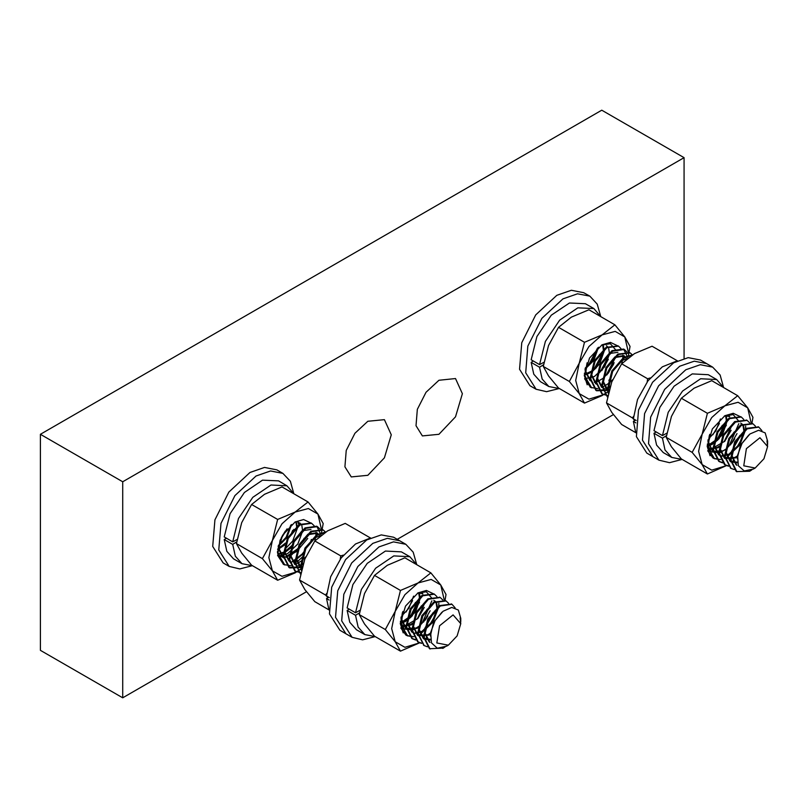 <?xml version="1.0" encoding="UTF-8"?>
<svg xmlns="http://www.w3.org/2000/svg" width="808" height="808" viewBox="0 0 808 808"><rect width="100%" height="100%" fill="white"/><g stroke="black" fill="none" stroke-linecap="round" stroke-linejoin="round"><path stroke-width="1.21" d="M438.966 380.235L425.968 392.284L417.352 409.383L416.019 425.755L422.422 435.886L438.966 434.25L455.5 416.787L462.358 393.738L455.5 378.599L438.966 380.235M122.735 481.78L684.093 157.681L601.758 110.151L40.4 434.25L122.735 481.78L122.735 697.849L306.474 591.769M397.253 539.36L613.343 414.595M684.093 157.681L684.093 358.388M367.862 421.281L354.864 433.341L346.248 450.43L344.915 466.812L351.318 476.942L367.862 475.306L384.396 457.843L391.244 434.785L384.396 419.645L367.862 421.281M40.4 434.25L40.4 650.319L122.735 697.849M751.874 469.852L749.632 471.226L736.583 471.589M586.972 363.226L584.891 375.629L590.759 387.406L597.849 388.618M602.061 387.446L608.545 383.527M609.313 382.891L612.666 379.649M621.736 363.681L622.695 359.237M622.726 359.045L622.897 355.217M620.999 348.521L618.494 346.117L606.818 347.773L595.143 361.287L590.739 379.002L596.607 390.779L609 390.345M626.846 351.894L624.342 349.5L612.666 351.147L600.99 364.661L596.587 382.376L602.455 394.163L607.768 395.496M632.432 354.884L630.179 352.874L618.514 354.52L606.838 368.044L602.435 385.749L607.465 396.991M631.846 355.257L624.362 357.904L612.686 371.417L608.283 389.133L608.575 391.951M709.303 435.492L707.687 446.521L713.545 458.298L720.655 459.51M724.857 458.348L726.685 457.49L739.825 444.824L745.491 430.129M745.521 429.937L745.703 426.119M743.804 419.413L741.29 417.019L729.614 418.665L717.938 432.189L713.535 449.894L719.393 461.671L722.625 462.843M749.652 422.786L747.137 420.392L735.462 422.049L723.786 435.562L719.383 453.278L725.241 465.044L728.473 466.216M755.5 426.169L752.985 423.766L741.31 425.422L729.634 438.936L725.231 456.651L731.089 468.428L734.32 469.589M761.964 430.634L758.833 427.149L747.158 428.796L735.482 442.309L731.078 460.025L736.936 471.801M590.062 363.954L596.658 352.591M595.91 367.327L602.505 355.964M601.758 370.7L608.353 359.348M608.313 373.185L614.191 362.721M584.608 378.76L590.395 387.184M618.12 345.925L606.081 347.349L594.415 360.863L590.002 378.578L595.88 390.365L609.242 389.426M628.008 357.995L623.604 349.076L611.929 350.723L600.263 364.246L595.85 381.952L601.718 393.738L605.394 394.971M629.816 352.672L617.777 354.106L606.111 367.62L601.697 385.335L607.454 397.041M632.422 354.894L623.625 357.479L611.949 370.993L607.545 388.709L608.252 393.304M712.868 434.845L719.453 423.483M718.716 438.219L725.301 426.866M724.564 441.602L731.149 430.24M730.402 444.976L736.997 433.613M707.687 450.793L712.818 457.873L716.494 459.116M736.25 448.349L742.845 436.997M740.916 416.817L728.887 418.251L717.211 431.765L712.797 449.47L718.665 461.257L722.342 462.489M746.764 420.19L734.725 421.625L723.059 435.138L718.645 452.854L724.513 464.63L728.19 465.863M752.612 423.574L740.572 424.998L728.907 438.512L724.493 456.227L730.735 468.206M758.46 426.947L746.42 428.371L734.755 441.895L730.341 459.601L736.209 471.377M766.984 440.845L767.6 444.44L767.6 441.158L765.166 432.916L758.621 430.22L749.955 434.037L742.027 443.36L737.573 455.237L738.32 465.701L744.259 471.003L753.359 469.074L755.197 468.014L743.734 465.792L746.42 448.632L759.944 437.724L767.6 446.531L766.984 440.845M750.107 470.953L749.632 471.226M585.305 368.216L593.032 360.075L597.668 347.965M603.616 349.945L602.717 344.804M587.355 378.104L594.385 376.538L604.727 366.822L609.414 354.247M609.464 353.318L608.757 348.632M607.939 347.097L606.545 345.703M585.214 368.579L585.194 371.236L589.901 380.447M604.566 349.399L594.284 360.792L591.032 374.609L595.749 383.82M617.888 352.238L609.01 353.611L600.132 364.166L596.88 377.982L601.596 387.204L602.596 387.689M604.899 388.234L608.252 388.012M626.473 359.237L626.089 358.277M625.483 357.227L623.736 355.611L614.858 356.984L605.98 367.549L602.728 381.356L607.444 390.577L608.444 391.062M622.099 359.53L611.828 370.923L608.555 383.951M708.879 438.552L715.827 430.967L720.463 418.958M707.485 445.44L711.343 444.067L721.675 434.34L726.362 421.766M726.412 420.837L725.534 415.746M708.586 448.703L717.191 447.44L720.09 445.663M729.715 416.797L726.806 415.676M707.99 439.845L707.99 442.127L712.696 451.349L723.039 450.814L725.938 449.036M727.362 420.301L717.08 431.694L713.838 445.501L718.544 454.722L719.544 455.207M721.847 455.752L728.887 454.187L739.219 444.471L743.926 431.502L743.037 425.796M742.431 424.745L740.683 423.129M733.21 423.675L722.928 435.068L719.686 448.874L724.392 458.096L734.725 457.57L737.472 455.904M739.057 427.048L728.776 438.441L725.523 452.258L730.24 461.469L737.381 462.166M744.905 430.432L734.624 441.814L731.371 455.631L736.088 464.853M748.804 435.007L740.471 445.198L737.209 458.782M585.043 369.296L593.769 360.489L598.486 347.278M591.82 372.064L599.607 363.873L604.323 350.904L603.212 344.764M587.153 362.772L585.921 371.65L590.628 380.871M599.688 354.338L595.011 361.216L591.769 375.033L596.476 384.244M605.535 357.712L600.859 364.59L597.617 378.407L602.324 387.618M623.736 355.611L624.463 356.035L615.585 357.409L606.707 367.963L603.465 381.78L608.454 391.153M627.149 358.671L621.433 360.782L612.555 371.347L609.313 385.153L609.687 387.901M707.606 445.966L712.07 444.481L722.413 434.765L727.139 421.261M727.139 420.413L726.23 416.09M708.707 448.925L717.918 447.864L719.878 446.733M709.757 434.31L708.717 442.552L712.696 451.349M722.483 425.24L717.817 432.108L714.565 445.925L719.554 455.298M722.12 456.126L729.614 454.611L739.946 444.895L744.663 431.926L743.542 425.766M742.704 424.594L741.411 423.554M728.331 428.614L723.665 435.492L720.413 449.299L725.119 458.52L735.462 457.984L737.34 456.904M734.179 431.987L729.503 438.865L726.261 452.672L730.967 461.893L737.472 462.742M740.027 435.361L735.351 442.239L732.109 456.055L736.815 465.267M767.6 446.531L763.964 458.762L755.197 468.014M443.208 648.137L429.704 648.753M287.183 528.796L280.093 540.39L278.013 552.793L283.881 564.58L290.981 565.792M295.183 564.62L301.677 560.702M302.434 560.065L305.788 556.823M314.857 540.855L315.827 536.411M315.847 536.219L316.029 532.391M314.13 525.695L311.615 523.291L299.94 524.947L288.264 538.461L283.861 556.177L289.729 567.953L302.121 567.519M319.978 529.068L317.453 526.665L305.788 528.321L294.112 541.835L289.708 559.55L295.576 571.327L300.899 572.67M325.553 532.058L323.311 530.048L311.636 531.694L299.96 545.218L295.556 562.923L300.596 574.165M324.978 532.432L317.483 535.078L305.808 548.592L301.404 566.297L301.707 569.125M402.424 612.666L400.808 623.695L406.676 635.472L413.777 636.684M417.989 635.522L419.817 634.664L432.947 621.998L438.623 607.303M438.643 607.111L438.825 603.293M436.926 596.587L434.411 594.193L422.736 595.839L411.06 609.353L406.656 627.069L412.524 638.845L415.756 640.017M442.774 599.96L440.259 597.567L428.583 599.213L416.908 612.737L412.504 630.442L418.372 642.229L421.594 643.39M448.622 603.344L446.107 600.94L434.431 602.596L422.756 616.11L418.352 633.825L424.22 645.602L427.442 646.764M455.086 607.808L451.955 604.323L440.279 605.97L428.604 619.484L424.2 637.199L430.068 648.976M277.599 555.278L283.517 564.358M311.242 523.099L299.212 524.523L287.537 538.037L283.133 555.753L289.001 567.529L302.374 566.6M321.14 535.169L316.726 526.25L305.06 527.897L293.385 541.421L288.981 559.126L294.849 570.913L298.516 572.145M322.937 529.846L310.908 531.28L299.233 544.794L294.819 562.499L300.586 574.215M325.543 532.058L316.756 534.654L305.081 548.167L300.667 565.883L301.384 570.478M405.99 612.02L412.575 600.657M411.838 615.393L418.423 604.041M417.685 618.776L424.271 607.414M423.533 622.15L430.119 610.787M400.808 627.957L405.939 635.048L409.616 636.29M429.381 625.523L435.966 614.161M434.037 593.991L422.008 595.415L410.333 608.939L405.929 626.644L411.787 638.421L415.464 639.663M439.885 597.365L427.856 598.799L416.181 612.312L411.777 630.028L417.635 641.805L421.311 643.037M445.733 600.738L433.704 602.172L422.029 615.686L417.625 633.401L423.857 645.38M451.581 604.121L439.552 605.545L427.876 619.059L423.473 636.775L429.331 648.551M460.106 618.019L460.722 621.615L460.722 618.332L458.298 610.09L451.743 607.394L443.087 611.212L435.148 620.534L430.694 632.411L431.442 642.875L437.381 648.178L446.491 646.249L448.319 645.188L436.855 642.966L439.552 625.806L453.066 614.898L460.722 623.705L460.106 618.019M444.996 647.026L442.754 648.4M278.427 545.39L286.153 537.249L290.799 525.139M296.738 527.119L295.9 522.109M280.477 555.278L287.517 553.712L297.849 543.996L302.535 531.422M302.586 530.492L301.879 525.806M301.071 524.271L299.667 522.877M278.336 545.743L278.316 548.4L283.022 557.621M297.687 526.574L287.406 537.966L284.163 551.783L288.87 560.994M311.009 529.402L302.131 530.775L293.254 541.34L290.011 555.157L294.718 564.378L295.718 564.863M298.021 565.408L301.384 565.186M319.594 536.411L319.221 535.441M318.604 534.401L316.857 532.785L307.979 534.159L299.101 544.723L295.859 558.53L300.566 567.751L301.566 568.236M315.231 536.704L304.949 548.097L301.677 561.126M402 615.726L408.959 608.141L413.585 596.132M400.606 622.615L404.465 621.241L414.797 611.515L419.483 598.94M419.534 598.011L418.655 592.91M401.717 625.877L410.312 624.614L413.211 622.827M422.847 593.971L419.928 592.85M401.111 617.019L401.111 619.302L405.818 628.513L416.16 627.988L419.059 626.21M420.483 597.476L410.201 608.858L406.959 622.675L411.666 631.896L412.666 632.381M414.969 632.927L422.008 631.361L432.341 621.645L437.057 608.677L436.169 602.97M435.562 601.92L433.805 600.304M426.331 600.849L416.049 612.242L412.807 626.048L417.514 635.27L427.856 634.745L430.593 633.078M432.179 604.222L421.897 615.615L418.655 629.432L423.362 638.643L430.502 639.34M438.027 607.596L427.745 618.989L424.503 632.805L429.21 642.027M441.925 612.181L433.593 622.372L430.341 635.957M278.174 546.471L286.891 537.663L291.607 524.453M284.941 549.238L292.738 541.047L297.445 528.079L296.374 521.998M280.285 539.946L279.043 548.824L283.76 558.045M292.809 531.513L288.143 538.391L284.891 552.197L289.597 561.419M298.657 534.886L293.991 541.764L290.739 555.581L295.445 564.792M316.857 532.785L317.584 533.199L308.707 534.573L299.839 545.137L296.587 558.954L301.576 568.327M320.281 535.845L314.554 537.956L305.687 548.521L302.434 562.328L302.808 565.075M400.728 623.14L405.192 621.655L415.534 611.939L420.271 598.435M420.271 597.587L419.352 593.264M401.829 626.099L411.04 625.038L412.999 623.897M402.879 611.484L401.839 619.726L406.555 628.937L416.888 628.412L418.847 627.281M415.605 602.415L410.939 609.283L407.686 623.099L412.686 632.472M415.241 633.29L422.736 631.785L433.078 622.069L437.784 609.101L436.663 602.94M435.835 601.768L434.532 600.728M421.453 605.788L416.787 612.666L413.534 626.473L418.251 635.694L428.583 635.159L430.462 634.078M427.301 609.161L422.635 616.039L419.382 629.846L424.099 639.067L430.593 639.916M433.149 612.535L428.482 619.413L425.23 633.23L429.937 642.441M460.722 623.705L457.096 635.936L448.319 645.188M600.728 316.504L597.253 304.091L589.79 296.172L577.467 293.779L562.934 298.829L541.825 318.402L527.836 346.167L525.675 372.761L536.068 389.214L546.663 391.718L559.146 388.517M589.79 296.172L583.709 292.658L571.387 290.264L556.853 295.314L535.744 314.898L521.756 342.653L519.595 369.246L529.987 385.699L536.068 389.214M293.849 493.678L290.375 481.265L282.911 473.347L270.589 470.953L256.055 476.003L234.956 495.577L220.958 523.342L218.796 549.935L229.199 566.388L239.784 568.893L252.268 565.691M282.911 473.347L276.831 469.832L264.509 467.438L249.975 472.488L228.866 492.072L214.877 519.827L212.716 546.42L223.119 562.873L229.199 566.388M543.996 362.277L539.562 364.65L545.36 341.37L559.681 320.12L577.821 307.858L593.84 308.595L585.426 303.727L569.408 302.99L551.258 315.261L536.946 336.512L531.139 359.792L539.562 364.65M539.562 367.216L542.178 379.053L548.854 386.517L540.441 381.649L533.765 374.185L531.139 362.348L539.562 367.216L543.582 364.731M548.854 386.517L559.277 388.507M600.778 316.615L593.84 308.595M531.139 362.348L533.28 361.024M237.118 539.451L232.684 541.825L238.491 518.544L252.803 497.294L270.953 485.022L286.971 485.77L278.548 480.901L262.529 480.164L244.39 492.425L230.068 513.686L224.26 536.956L232.684 541.825M232.684 544.39L235.31 556.227L241.986 563.681L233.562 558.823L226.886 551.359L224.26 539.522L232.684 544.39L236.704 541.905M241.986 563.681L252.399 565.681M293.9 493.789L286.971 485.77M224.26 539.522L226.412 538.199M601.536 345.107L610.353 343.663L615.474 349.642M613.615 364.337L606.869 374.882M603.091 378.376L597.476 381.548M596.567 381.841L594.234 382.305M584.891 375.579L584.426 373.185M597.375 374.407L596.96 374.7M602.647 344.814L603.374 350.096M591.113 371.326L584.618 374.437M597.385 348.218L589.678 363.943L585.396 367.852M584.335 374.68L587.204 384.76L584.325 375.407M603.172 344.764L604.121 349.642M604.101 350.51L596.254 367.741L591.85 371.751M591.042 372.306L585.77 374.761M615.221 358.005L606.192 375.084L603.485 377.881M609.373 354.631L600.344 371.71L597.637 374.508M603.525 351.258L594.496 368.327L588.85 373.579M597.657 347.975L588.648 364.953L585.265 368.367M614.888 324.766L588.891 309.757L571.347 317.17L558.51 327.301L584.507 342.309L602.051 334.896L614.888 324.766L624.837 336.926L630.089 346.38L628.382 355.641M558.51 327.301L548.561 345.521L543.319 366.448L569.317 381.467L579.265 363.246L584.507 342.309M543.319 366.448L548.561 375.902L558.51 388.062L584.507 403.081L579.265 393.627L569.317 381.467M608.798 391.102L602.051 395.657L584.507 403.081M603.596 394.718L588.891 399.182L579.265 393.627L575.74 380.467L579.265 363.246L588.891 346.561L602.051 334.896L615.211 331.371L624.837 336.926L628.311 352.116M616.817 345.42L610.424 342.4L602.051 344.804L589.517 358.035L584.325 375.518L591.668 387.87M608.798 380.316L609.454 379.609M311.403 539.421L310.858 541.027M303.656 553.43L294.183 561.196M278.609 556.965L277.467 551.551M297.718 550.288L296.526 551.662M291.87 546.915L290.698 548.268M286.85 529.179L280.204 540.138M298.526 548.238L285.84 556.813M285.325 556.894L279.992 556.116M297.809 522.069L299.202 525.432M292.678 544.865L284.87 551.642M284.002 552.096L279.477 553.52M292.728 530.391L292.011 532.533M285.274 543.289L277.72 548.925M285.355 531.068L281.305 537.714M297.687 550.389L307.757 538.401M296.839 551.359L286.052 557.318M283.941 557.399L280.346 556.328M278.144 554.46L277.74 553.924M298.314 522.21L299.748 525.069M291.779 547.168L284.901 552.43M283.931 552.884L279.699 553.995M293.839 529.311L293.496 530.684M284.85 544.895L277.619 549.692M304.737 550.783L302.243 553.945L291.839 561.994M291.415 562.176L290.203 562.651M298.889 547.41L290.739 555.813M293.041 544.036L291.193 546.42M292.587 530.543L291.486 533.24M285.345 543.047L279.053 549.056M304.04 538.35L303.808 539.148M251.631 504.465L241.683 522.695L236.441 543.622L262.438 558.631L272.387 540.411L277.629 519.483L251.631 504.465L264.479 494.344L282.022 486.931L308.02 501.94L317.958 514.1L323.21 523.554L321.503 532.815M236.441 543.622L241.683 553.076L251.631 565.236L277.629 580.245L272.387 570.802L262.438 558.631M301.919 568.276L295.173 572.832L277.629 580.245M277.629 519.483L295.173 512.07L308.02 501.94M296.718 571.892L282.022 576.356L272.387 570.802L268.862 557.641L272.387 540.411L282.022 523.736L295.173 512.07L308.333 508.545L317.958 514.1L321.433 529.29M295.173 562.923L296.324 562.216M298.011 561.015L302.576 556.783M309.939 522.594L303.555 519.574L295.173 521.978L282.638 535.209L277.447 552.682L284.79 565.045M647.168 381.891L647.663 378.77L621.665 363.762L634.502 353.631L652.046 346.218L677.276 360.782M647.663 378.77L650.288 377.902M621.665 363.762L611.717 381.982L606.465 402.909L611.717 412.363L621.665 424.523L635.775 432.674M606.465 402.909L632.472 417.928L633.553 416.352M634.795 420.544L632.472 417.928M340.289 559.065L340.784 555.944L314.787 540.926L327.624 530.805L345.168 523.392L370.407 537.956M340.784 555.944L343.42 555.076M314.787 540.926L304.838 559.156L299.596 580.083L304.838 589.537L314.787 601.697L328.896 609.848M299.596 580.083L325.594 595.092L326.674 593.526M327.917 597.718L325.594 595.092M635.553 420.069L633.411 421.402L635.825 432.795M677.407 360.772L662.378 366.781L647.996 380.77L637.542 399.556L633.411 418.837L636.229 420.463M633.411 421.402L635.936 422.857M723.584 387.426L720.11 375.023L712.646 367.095L706.566 363.59L694.244 361.196L679.7 366.246L658.601 385.82L644.612 413.585L642.451 440.178L652.844 456.631L646.764 453.126L636.371 436.663L638.532 410.08L652.521 382.315L673.62 362.741L688.163 357.681L700.486 360.075L706.566 363.59L694.244 361.196L679.7 366.246L658.601 385.82L644.612 413.585L642.451 440.178L652.844 456.631L658.924 460.146L669.519 462.651L682.003 459.449M359.974 610.373L355.54 612.757L361.348 589.476L375.659 568.226L393.799 555.955L409.828 556.692L401.404 551.834L385.386 551.096L367.246 563.358L352.924 584.608L347.117 607.889L355.54 612.757M355.54 615.312L358.166 627.149L364.842 634.613L356.419 629.755L349.743 622.291L347.117 610.454L355.54 615.312L359.56 612.828M364.842 634.613L375.255 636.613M416.756 564.721L409.828 556.692M347.117 610.454L349.268 609.131M416.706 564.6L413.231 552.187L405.767 544.269L393.446 541.875L378.912 546.935L357.803 566.509L343.814 594.274L341.653 620.857L352.056 637.32L362.641 639.825L375.124 636.623M405.767 544.269L399.687 540.764L387.365 538.37L372.831 543.42L351.722 562.994L337.734 590.759L335.572 617.352L345.965 633.805L339.885 630.29L329.492 613.838L331.654 587.244L345.642 559.49L366.751 539.916L381.285 534.856L393.607 537.249L399.687 540.764L387.365 538.37L372.831 543.42L351.722 562.994L337.734 590.759L335.572 617.352L345.965 633.805L352.056 637.32M724.392 416.039L733.189 414.585L738.32 420.514M734.735 438.825L731.876 443.208M725.867 449.369L720.281 452.49M719.362 452.783L711.222 451.844L707.283 444.117M726.412 425.109L717.484 440.35M732.008 425.281L724.221 441.623L711.252 449.046M726.16 421.907L718.373 438.249L708.424 445.117M707.192 445.612L710.06 455.692L707.172 446.339M724.625 415.918L729.523 416.423M719.686 446.652L710.232 449.42L708.808 449.117M726.958 421.372L719.11 438.673L714.636 442.723M713.838 443.279L709.151 445.531M738.805 423.705L729.048 446.016L724.968 450.026M726.927 419.231L717.352 439.259L715.09 441.643M737.744 395.698L711.747 380.689L694.203 388.103L681.366 398.223L707.364 413.241L724.907 405.818L737.744 395.698L747.693 407.858L752.935 417.312L751.935 423.271M681.366 398.223L671.418 416.443L666.176 437.381L692.173 452.389L702.122 434.169L707.364 413.241M666.176 437.381L671.418 446.834L681.366 458.995L707.364 474.003L702.122 464.56L692.173 452.389M734.098 459.984L732.725 461.156M726.483 465.65L707.364 474.003M726.463 465.64L711.747 470.115L702.122 464.56L698.597 451.399L702.122 434.169L711.747 417.494L724.907 405.818L738.058 402.293L747.693 407.858L751.167 423.028M739.653 416.332L733.27 413.322L724.907 415.736L712.373 428.967L707.172 446.44L714.565 458.813M731.573 451.329L741.491 433.856M417.514 593.213L426.311 591.759L431.442 597.688M427.856 615.999L424.998 620.382M418.988 626.543L413.413 629.664M412.484 629.957L404.343 629.018L400.404 621.291M419.544 602.283L410.615 617.524M425.129 602.455L417.352 618.797L404.374 626.22M419.281 599.082L411.504 615.423L401.546 622.281M400.314 622.786L403.182 632.866L400.303 623.503M417.756 593.092L422.645 593.597M412.807 623.827L403.364 626.594L401.94 626.291M420.089 598.546L412.231 615.837L407.757 619.898M406.959 620.453L402.273 622.705M431.926 600.879L422.17 623.19L418.089 627.2M420.049 596.405L410.474 616.433L408.212 618.817M430.876 572.872L404.869 557.853L387.335 565.267L374.488 575.397L400.485 590.406L418.029 582.992L430.876 572.872L440.815 585.032L446.066 594.476L445.056 600.445M374.488 575.397L364.539 593.617L359.297 614.555L385.295 629.563L395.243 611.343L400.485 590.406M359.297 614.555L364.539 624.008L374.488 636.169L400.485 651.177L395.243 641.734L385.295 629.563M427.22 637.159L425.856 638.33M444.289 600.203L440.815 585.032L431.189 579.467L418.029 582.992L404.869 594.658L395.243 611.343L391.718 628.574L395.243 641.734L404.869 647.289L419.604 642.825L400.485 651.177M432.775 593.496L426.392 590.496L418.029 592.91L405.495 606.141L400.303 623.614L407.697 635.977M424.695 628.503L434.613 611.03M712.646 367.095L700.324 364.711L685.79 369.761L664.681 389.335L650.692 417.1L648.531 443.693L658.924 460.146M666.842 433.199L662.419 435.583L668.216 412.302L682.538 391.052L700.677 378.78L716.696 379.528L708.283 374.659L692.254 373.922L674.114 386.184L659.803 407.444L653.995 430.714L662.419 435.583M662.419 438.138L665.035 449.985L671.711 457.439L663.297 452.581L656.621 445.117L653.995 433.28L662.419 438.138L666.438 435.663M671.711 457.439L682.134 459.439M723.635 387.547L716.696 379.528M653.995 433.28L656.136 431.957M328.684 597.243L326.533 598.566L328.947 609.959M370.529 537.946L355.51 543.956L341.127 557.944L330.674 576.73L326.533 596.011L329.361 597.637M326.533 598.566L329.058 600.031M758.833 427.149L758.096 426.725M752.985 423.766L752.248 423.352M747.137 420.392L746.4 419.968M741.29 417.019L740.552 416.595M630.179 352.874L629.452 352.45M624.332 349.5L623.604 349.076M618.484 346.117L617.756 345.703M731.099 468.428L730.361 468.004M725.251 465.055L724.524 464.63M719.403 461.681L718.676 461.257M713.555 458.298L712.828 457.873M602.455 394.153L601.718 393.738M596.607 390.779L595.87 390.355M590.759 387.406L590.022 386.981M719.271 455.146L718.544 454.722M725.119 458.52L724.392 458.096M730.967 461.893L730.24 461.469M451.955 604.323L451.228 603.899M446.107 600.94L445.38 600.526M440.259 597.567L439.532 597.142M434.411 594.193L433.684 593.769M323.311 530.048L322.574 529.624M317.463 526.675L316.726 526.25M311.615 523.291L310.878 522.877M424.22 645.602L423.493 645.178M418.372 642.229L417.645 641.805M412.524 638.845L411.797 638.431M406.676 635.472L405.949 635.048M295.576 571.327L294.849 570.903M289.729 567.953L289.001 567.529M283.881 564.58L283.154 564.156M406.555 628.937L405.818 628.513M412.403 632.321L411.666 631.896M418.251 635.694L417.514 635.27M424.099 639.067L423.362 638.643"/></g></svg>
